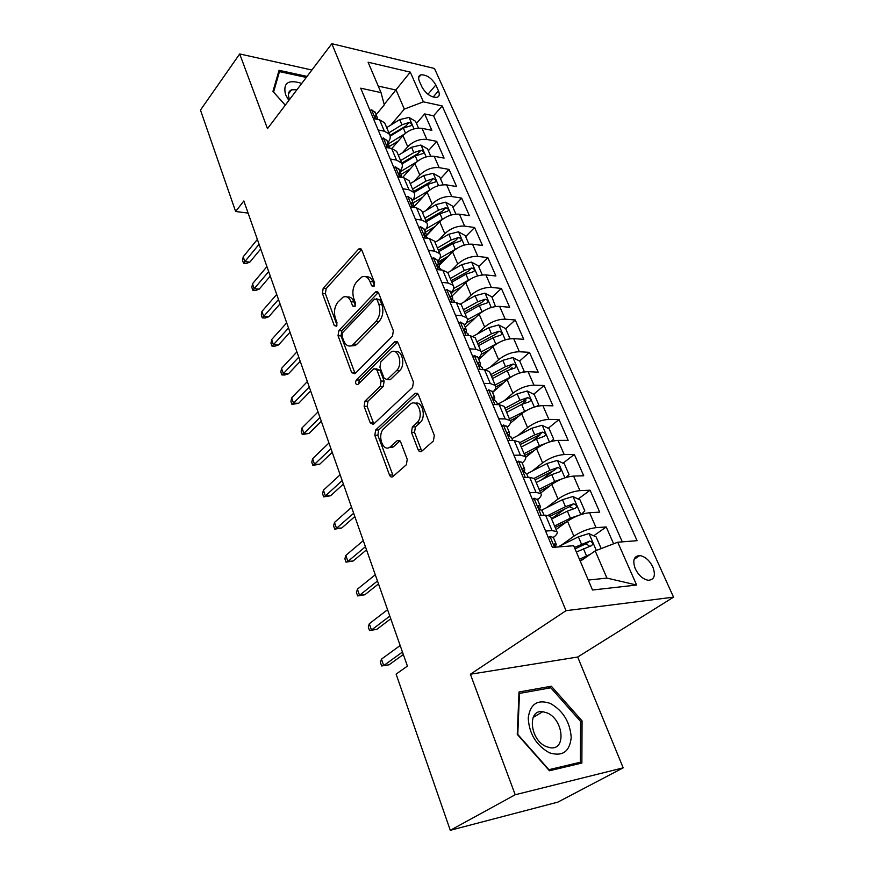 <?xml version="1.0" encoding="UTF-8"?>
<svg xmlns="http://www.w3.org/2000/svg" width="874" height="874" viewBox="0 0 874 874"><rect width="100%" height="100%" fill="white"/><g stroke="black" fill="none" stroke-linecap="round" stroke-linejoin="round"><path stroke-width="1.31" d="M373.952 286.432L374.564 282.695L361.76 249.975L359.29 248.598L358.537 249.188L323.194 288.311L322.397 293.402L334.261 325.51L336.414 326.199L336.993 322.604L335.43 318.398C333.606 312.094 334.48 306.61 338.041 301.945L342.969 297.215C346.388 295.762 349.076 297.269 351.031 301.738L352.637 305.976L354.877 306.654L355.456 302.983L353.85 298.744C351.96 292.375 352.856 286.781 356.537 281.974L361.727 277.014C365.234 275.561 367.987 277.058 369.975 281.515L371.647 285.798L373.952 286.432M652.845 566.986C649.448 560.3 645.088 556.498 639.768 555.547C633.847 556.017 632.339 560.42 635.278 568.755C638.632 575.431 642.969 579.276 648.289 580.281C654.353 579.823 655.871 575.387 652.845 566.986M418.133 449.739C419.039 451.672 420.208 452.186 421.639 451.312L433.373 440.999L434.323 435.449L418.406 394.753L415.106 393.234L375.678 429.975L374.804 435.252L389.498 475.019C390.361 476.92 391.476 477.455 392.841 476.614L406.334 464.771L407.251 459.353L400.696 442.036L397.397 440.463L390.186 446.953C382.91 452.929 376.738 434.618 383.926 428.577L410.463 404.05C418.012 398.02 424.382 416.614 416.832 422.841L412.386 426.873L411.457 432.324L418.133 449.739L421.202 449.717L421.989 451.006M470.387 674.236L515.201 794.75L450.285 830.3L557.841 802.124L623.184 767.842L577.692 657.019L673.537 597.161L566.002 610.686L470.387 674.236L577.692 657.019M311.898 70.018L239.695 53.948L267.477 128.664L331.825 43.7L566.002 610.686M239.695 53.948L200.463 110.08L235.63 211.486L248.107 213.103M450.285 830.3L396.108 674.094L407.404 666.108L243.846 200.976L235.63 211.486M392.47 336.162L393.366 330.754L378.639 293.107L375.929 291.687L375.307 292.178L338.85 330.58L338.03 335.714L351.665 372.619L354.855 373.777L392.47 336.162M398.14 342.958L413.446 382.08L412.517 387.553L373.285 424.393L370.226 422.852L364.119 406.334L364.982 401.09L380.234 386.352L381.108 381.031L376.967 370.128L374.05 368.631L357.717 384.647C355.5 384.494 355.03 382.932 356.319 379.961L394.687 341.843L398.14 342.958M613.624 543.803L606.217 526.956L593.708 535.795M561.01 545.409L573.89 536.188C581.166 531.436 588.552 528.584 596.057 527.645L589.557 512.71L599.706 512.142L590.07 490.216L578.173 499.032M551.516 518.795L565.139 508.701M546.49 507.739L558.038 499.032C565.15 494.192 572.437 491.385 579.921 490.62L573.584 476.079L583.723 475.784L574.338 454.414L563.009 463.209M541.782 479.695L553.504 470.594M532.135 471.119L542.601 462.859C549.549 457.91 556.749 455.146 564.2 454.546L558.027 440.387L568.155 440.354L558.999 419.531L548.195 428.304M532.102 441.359L539.979 434.979M517.987 435.503L527.557 427.594C534.353 422.579 541.465 419.848 548.883 419.411L542.874 405.602L552.969 405.82L544.043 385.51L533.719 394.261M521.811 404.345L525.984 400.816M504.09 400.827L512.896 393.234C519.538 388.132 526.563 385.434 533.959 385.161L528.093 371.701L538.176 372.149L529.469 352.342L519.582 361.06M510.35 369.21L512.098 367.659M490.445 367.047L498.595 359.727C505.106 354.549 512.033 351.894 519.396 351.763L513.683 338.631L523.734 339.309L515.245 319.993L505.685 328.755M477.062 334.13L484.655 327.051C491.024 321.807 497.874 319.185 505.205 319.185L499.622 306.381L509.651 307.266L501.37 288.42L492.029 297.302M463.952 302.043L471.053 295.161C477.28 289.851 484.054 287.273 491.352 287.404L485.9 274.906L495.908 275.998L487.823 257.601L478.69 266.603M451.192 293.74L453.956 291.009M451.115 270.743L457.768 264.046C463.876 258.682 470.562 256.126 477.827 256.388L472.517 244.185L482.492 245.474L474.593 227.502L465.667 236.625M438.759 264.101L444.221 258.518M438.54 240.197L444.811 233.675C450.787 228.245 457.397 225.732 464.629 226.104L459.44 214.196L469.382 215.67L461.669 198.114L452.94 207.335M426.61 235.139L434.378 226.934M426.239 210.383L432.149 204.013C438.016 198.54 444.549 196.049 451.749 196.541L446.68 184.906L456.589 186.555L449.05 169.403L440.507 178.722M414.189 181.268L419.793 175.04C425.54 169.512 431.996 167.054 439.163 167.655L434.203 156.293L444.09 158.107L436.716 141.348L426.862 139.447C419.728 138.737 413.347 141.162 407.71 146.734L402.39 152.83M428.358 150.754L436.716 141.348M589.557 512.71C582.051 513.584 574.699 516.414 567.499 521.21L556.05 529.578M573.584 476.079C566.112 476.778 558.857 479.564 551.822 484.447L540.645 493.023M558.027 440.387C550.587 440.911 543.42 443.664 536.538 448.646L525.678 457.364M542.874 405.602C535.456 405.973 528.388 408.693 521.647 413.752L510.307 423.267M528.093 371.701C520.707 371.92 513.726 374.596 507.128 379.731L492.586 392.47M513.683 338.631C506.33 338.708 499.425 341.352 492.98 346.563L478.766 359.52M499.622 306.381C492.302 306.326 485.485 308.926 479.171 314.203L465.285 327.368M485.9 274.906C478.613 274.72 471.884 277.298 465.7 282.63L452.131 295.98M472.517 244.185C465.263 243.879 458.61 246.424 452.546 251.81L439.294 265.325M459.44 214.196C452.219 213.769 445.642 216.282 439.709 221.723L426.654 235.499M446.68 184.906C439.491 184.37 432.991 186.85 427.168 192.335L414.134 206.559M434.203 156.293C427.058 155.648 420.623 158.096 414.921 163.635L402.553 177.575M419.378 81.206L422 87.105C426.086 93.988 431.046 97.418 436.858 97.385C439.382 96.566 439.928 94.392 438.475 90.852L435.853 85.007C431.723 78.125 426.752 74.727 420.94 74.803C418.515 75.623 417.991 77.753 419.378 81.206M673.537 597.161L434.476 68.489L331.825 43.7M588.278 580.063L606.938 578.096L595.194 550.904L617.721 542.219L637.08 540.678L442.168 105.929L423.398 101.843L404.334 109.097L390.842 125.048M617.721 542.219L636.622 585.034L592.517 590.016L573.683 545.726L552.412 547.408L360.7 88.176L381.02 92.611L368.096 62.207L410.288 72.138L423.398 101.843M622.288 541.858L433.57 115.805L424.666 113.926L431.865 130.313L422.022 128.336C414.899 127.593 408.551 130.007 402.958 135.59L391.836 148.514M387.87 142.691C390.35 139.512 390.886 136.683 389.454 134.203L384.385 131.209L378.158 129.997M385.347 124.458L384.68 122.873L379.611 119.836L373.395 118.591M545.573 531.053L552.062 530.616L556.902 531.578C557.907 532.922 556.738 534.888 553.373 537.466M550.828 517.179L550.434 516.25L545.584 515.19L539.105 515.551M529.535 492.619L536.002 492.368L540.875 493.559C541.935 495.034 540.831 497.088 537.554 499.742M535.008 479.629L534.593 478.635L529.71 477.357L523.242 477.543M513.923 455.223L520.38 455.136L525.285 456.545C526.388 458.14 525.34 460.292 522.16 463.012M519.604 443.085L519.156 442.015L514.24 440.529L507.794 440.551M498.726 418.821L505.161 418.897L510.099 420.503C511.235 422.208 510.263 424.447 507.16 427.233M504.604 407.492L504.134 406.355L499.185 404.673L492.761 404.531M483.934 383.369L490.347 383.599L495.296 385.401C496.487 387.215 495.569 389.531 492.543 392.371M489.997 372.805L489.495 371.603L484.524 369.735L478.122 369.451M469.513 348.835L475.904 349.218L480.886 351.184C482.109 353.107 481.246 355.5 478.297 358.395M475.751 339.003L475.227 337.746L470.234 335.703L463.854 335.277M455.463 315.186L461.843 315.7L466.836 317.841C468.093 319.851 467.284 322.331 464.411 325.27M461.865 306.053L461.308 304.742L456.315 302.524L449.946 301.956M441.774 282.378L448.122 283.023L453.136 285.328C454.425 287.426 453.672 289.971 450.864 292.965M448.318 273.912L447.75 272.546L442.736 270.175L436.388 269.487M428.413 250.39L434.739 251.155L439.775 253.613C441.097 255.798 440.387 258.409 437.656 261.446M435.11 242.557L434.52 241.148L429.484 238.624L423.169 237.815M415.39 219.177L421.694 220.062L426.731 222.673C428.085 224.935 427.419 227.601 424.753 230.681M422.218 211.967L421.607 210.503L416.559 207.848L410.267 206.909M402.674 188.729L408.956 189.734L414.003 192.477C415.39 194.815 414.768 197.535 412.167 200.659M409.633 182.098L408.999 180.601L403.952 177.804L397.681 176.756M390.274 159.013L396.523 160.117L401.581 162.99C402.99 165.405 402.422 168.179 399.877 171.337M397.342 152.939L396.698 151.399L391.639 148.471L385.39 147.324M439.163 167.655L449.05 169.403M451.749 196.541L461.669 198.114M464.629 226.104L474.593 227.502M477.827 256.388L487.823 257.601M491.352 287.404L501.37 288.42M505.205 319.185L515.245 319.993M519.396 351.763L529.469 352.342M533.959 385.161L544.043 385.51M548.883 419.411L558.999 419.531M564.2 454.546L574.338 454.414M579.921 490.62L590.07 490.216M596.057 527.645L606.217 526.956M595.194 550.904L580.281 561.25M404.334 109.097L396.108 90.044L378.245 86.078M384.178 104.443L410.288 72.138M376.137 114.723L384.298 104.869L381.02 92.611M515.201 794.75L623.184 767.842M416.483 123.42L424.666 113.926M433.57 115.805L442.168 105.929M636.622 585.034L606.938 578.096M307.047 76.409L279.046 70.313L272.939 91.431L285.263 105.186M581.876 763.035L582.062 720.897L551.341 686.221L519.014 691.99L517.255 734.346L549.429 770.77L581.876 763.035M547.954 688.308L551.341 686.221M580.565 721.76L582.062 720.897M374.476 285.601L372.99 281.81C371.363 278.008 369.047 276.359 366.042 276.839M347.131 297.018C350.103 296.472 352.408 298.132 354.036 301.989L355.445 305.692M358.537 249.188L361.541 249.538L326.166 288.584L325.368 293.653L337.025 325.106M378.311 292.473L341.843 330.776L341.024 335.9L355.084 373.548M377.044 299.651L374.717 298.984L342.619 332.623L342.04 336.239L343.711 340.729C345.776 345.525 348.628 347.065 352.277 345.361L376.028 321.315C379.873 316.497 380.802 310.805 378.824 304.228L377.044 299.651L380.07 299.913L376.432 298.766M350.944 345.929L355.281 345.525L356.832 344.29L353.828 344.116M380.07 299.913L381.851 304.48C383.828 311.046 382.899 316.727 379.054 321.534L356.832 344.29M375.995 368.719L380.004 370.248L384.145 381.13L383.26 386.45L368.009 401.166L367.146 406.388L373.821 423.912M397.67 342.095L359.334 380.059L358.733 383.686M396.49 370.631C403.493 364.469 398.107 347.011 390.864 352.167L380.802 361.891L379.928 367.222L384.079 378.136L387.116 379.633L396.49 370.631L399.538 370.751C405.897 365.234 402.127 349.065 395.157 351.752M399.538 370.751L390.514 379.458M415.041 403.34C422.371 400.39 426.643 417.401 419.891 422.863L415.445 426.883L414.516 432.324L421.202 449.717M388.875 447.685L393.234 446.931L390.656 446.57M400.008 440.846L393.704 446.548M417.761 393.661L378.715 429.986L377.841 435.252L393.3 476.221M418.515 128.107L415.554 121.289L408.956 117.444L399.713 119.596L386.679 127.615M404.454 134.05L388.362 143.893M398.271 141.031L389.422 146.439M390.186 136.169L403.351 128.107L411.009 125.681C412.08 124.348 411.381 123.289 408.912 122.524L401.942 124.807L388.875 132.826M390.001 135.361L406.017 125.9L408.912 122.524M369.975 110.386L371.69 109.774L375.35 112.855M377.644 119.443L377.131 117.094L375.307 115.663C374.596 116.559 375.23 117.728 377.197 119.17L377.579 119.421M259.075 244.272L244.851 261.61L249.855 262.113L246.293 263.467L243.518 263.183L244.851 261.61L243.201 256.781L257.36 239.421M249.855 262.113L260.714 248.948M243.518 263.183L242.601 260.518L243.201 256.781M301.738 83.423C288.278 79.184 282.87 82.877 285.514 94.523L288.824 100.477M297.029 89.651L291.534 89.836C288.464 91.235 287.666 94.075 289.152 98.336L289.622 99.418M285.285 105.153L273.562 92.087L279.472 71.613L306.271 77.436M278.14 73.416L279.472 71.613M550.434 703.483C537.586 699.047 530.19 703.887 528.224 718.002C529.109 733.647 536.133 745.238 549.298 752.765C562.441 756.862 569.739 751.749 571.214 737.394C570.034 722.088 563.107 710.781 550.434 703.483M547.157 712.922L542.765 711.687C527.011 709.065 529.841 740.103 546.326 746.615L550.292 747.751C566.527 750.482 563.369 719.346 547.157 712.922M580.358 762.226L548.916 769.688L517.779 734.433L519.473 693.41L550.795 687.794L580.565 721.4L580.358 762.226L576.534 764.313M430.685 156.118L427.539 148.864L420.897 145.051L411.567 147.269L398.336 155.288M416.767 161.843L400.106 171.883M410.288 168.857L401.155 174.352M402.073 163.962L415.292 155.976L422.972 153.518C424.108 152.152 423.42 151.071 420.886 150.273L413.839 152.6L400.587 160.619M401.658 163.11L417.925 153.627L420.886 150.273M443.14 184.775L439.797 177.094L433.111 173.303L423.682 175.587L410.277 183.616M429.473 190.215L412.43 200.343M422.623 197.305L413.129 202.943M414.036 192.52L427.506 184.501L435.208 182.011C436.421 180.601 435.733 179.498 433.143 178.678L426.02 181.038L412.572 189.068M413.599 191.493L430.117 182L433.143 178.678M455.889 214.119L452.35 205.969L445.609 202.211L436.093 204.571L422.481 212.59M442.637 219.188L426.184 228.813M435.263 226.421L425.387 232.189M426.326 221.712L440.004 213.693L447.728 211.18C449.028 209.727 448.34 208.591 445.685 207.75L438.486 210.153L424.84 218.172M425.835 220.543L442.594 211.027L445.685 207.75M468.934 244.163L465.187 235.543L458.402 231.807L448.799 234.243L434.99 242.262M456.206 248.839L439.884 258.201M448.231 256.213L437.94 262.134M438.923 251.603L452.798 243.584L460.554 241.038C461.92 239.552 461.253 238.373 458.533 237.51L451.246 239.957L437.393 247.976M438.355 250.27L455.365 240.754L458.533 237.51M381.763 138.638L383.478 137.961L387.127 140.943M389.433 147.761L388.974 145.324L387.193 143.948C386.439 144.865 387.062 146.056 389.083 147.531L389.913 148.154M268.679 271.585L254.17 288.715L259.196 289.152L255.579 290.474L252.794 290.234L254.17 288.715L252.477 283.799L266.931 266.625M259.196 289.152L270.274 276.14M252.794 290.234L251.854 287.502L252.477 283.799M393.835 167.557L395.551 166.825L399.189 169.698M401.505 176.723L401.09 174.232L399.363 172.91C398.555 173.85 399.178 175.062 401.242 176.559L402.422 177.553M278.489 299.498L263.686 316.421L268.744 316.77L265.062 318.049L262.266 317.852L263.686 316.421L261.96 311.384L276.708 294.429M268.744 316.77L280.041 303.912M262.266 317.852L261.304 315.066L261.96 311.384M406.202 197.174L407.907 196.377L411.523 199.13M413.861 206.384L413.5 203.839L411.829 202.571C410.966 203.533 411.588 204.767 413.697 206.297L415.128 207.63M288.518 328.012L273.42 344.717L278.489 344.99L274.764 346.224L271.945 346.082L273.42 344.717L271.65 339.571L286.694 322.834M278.489 344.99L290.026 332.306M271.945 346.082L270.962 343.231L271.65 339.571M418.864 227.513L420.569 226.65L424.174 229.283M426.49 236.767L426.217 234.166L424.589 232.954C423.682 233.937 424.305 235.204 426.457 236.756L428.052 238.438M298.766 357.171L283.351 373.635L288.453 373.821L284.662 375.022L281.832 374.913L283.351 373.635L281.548 368.38L296.909 351.872M288.453 373.821L300.23 361.312M281.832 374.913L280.838 372.007L281.548 368.38M482.306 274.939L478.34 265.816L471.512 262.113L461.811 264.625L447.783 272.644M470.146 279.232L453.628 288.486M461.548 286.716L451.268 292.528M451.814 282.204L465.908 274.196L473.675 271.617C475.139 270.088 474.473 268.886 471.676 267.99L464.323 270.481L450.252 278.5M451.192 280.707L468.442 271.191L471.676 267.99M431.843 258.595L433.548 257.666L437.12 260.179M439.425 267.914L439.24 265.226L437.677 264.09C436.716 265.095 437.339 266.384 439.535 267.957L441.206 269.913M309.254 386.985L293.511 403.198L298.635 403.296L291.938 404.4L293.511 403.198L291.665 397.823L307.342 381.567M298.635 403.296L310.652 390.973M291.938 404.4L290.922 401.417L291.665 397.823M495.514 306.534L491.822 296.821L484.928 293.151L475.139 295.751L460.565 303.955M484.48 310.39L467.426 319.687M475.238 317.939L466.388 322.867M465.034 313.558L479.334 305.561L487.124 302.95C488.664 301.377 488.009 300.132 485.157 299.214L477.707 301.759L463.428 309.757M464.323 311.887L481.847 302.382L485.157 299.214M508.821 338.981L509.826 338.282L505.62 328.591L498.683 324.964L488.795 327.652L473.162 336.293M499.218 342.335L481.246 351.84M489.309 349.906L481.192 354.341M478.57 345.689L493.1 337.703L500.9 335.048C502.539 333.442 501.894 332.164 498.956 331.213L491.428 333.802L476.92 341.789M477.783 343.832L495.569 334.327L498.956 331.213M509.826 338.282L509.105 338.926M522.488 372.28L524.083 371.079L519.768 361.159L512.787 357.564L502.801 360.339L485.376 369.8M514.371 375.11L495.121 384.964M503.806 382.648L495.831 386.931M492.444 378.617L507.204 370.642L515.015 367.965C516.753 366.304 516.119 364.993 513.114 364.01L505.5 366.643L490.762 374.618M491.581 376.563L509.64 367.069L513.114 364.01M524.083 371.079L522.783 372.215M536.549 406.443L538.69 404.717L534.265 394.535L527.24 390.984L517.146 393.857L497.546 404.312M529.972 408.737L509.411 418.886M518.741 416.188L510.219 420.689M506.669 412.375L521.669 404.422L529.491 401.712C531.326 400.008 530.704 398.653 527.623 397.637L519.921 400.325L504.943 408.278M505.718 410.125L524.072 400.653L527.623 397.637M538.69 404.717L536.647 406.421M551.024 441.512L553.679 439.207L549.145 428.773L542.055 425.267L531.873 428.238L511.946 438.661M546.01 443.249L539.367 445.762L524.072 453.682M534.178 450.536L524.793 455.398M521.265 447.007L536.505 439.076L544.338 436.323C546.272 434.575 545.66 433.176 542.503 432.127L534.713 434.87L519.484 442.801M520.227 444.549L538.865 435.077L542.503 432.127M445.15 290.463L446.843 289.458L450.394 291.84M452.677 299.826L452.59 297.073L451.082 296.002C450.077 297.018 450.689 298.34 452.94 299.957L454.578 301.814M319.971 417.477L303.901 433.417L309.057 433.428L302.273 434.531L303.901 433.417L302.011 427.932L318.027 411.938M309.057 433.428L321.326 421.312M302.273 434.531L301.235 431.483L302.011 427.932M458.784 323.129L460.478 322.058L464.007 324.298M466.257 332.535L466.279 329.716L464.837 328.722C463.766 329.76 464.378 331.104 466.672 332.754L468.289 334.524M330.94 448.668L314.52 464.323L319.698 464.236L312.848 465.35L314.52 464.323L312.597 458.708L328.952 442.998M319.698 464.236L332.229 452.339M312.848 465.35L311.778 462.237L312.597 458.708M392.371 447.466L392.961 446.931M472.768 356.647L474.462 355.489L477.958 357.575M480.165 366.064L480.318 363.202L478.93 362.273C477.816 363.344 478.428 364.709 480.766 366.392L482.35 368.074M342.171 480.591L325.39 495.951L330.591 495.755L323.653 496.869L325.39 495.951L323.413 490.205L340.128 474.79M330.591 495.755L343.395 484.087M323.653 496.869L322.561 493.69L323.413 490.205M487.124 391.028L488.806 389.782L492.27 391.727M494.433 400.456L494.717 397.55L493.406 396.698C492.226 397.79 492.838 399.189 495.23 400.915L496.782 402.488M353.653 513.267L336.512 528.3L341.734 528.005L334.72 529.131L336.512 528.3L334.491 522.423L351.567 507.324M341.734 528.005L354.822 516.578M334.72 529.131L333.595 525.864L334.491 522.423M501.851 426.315L503.522 424.983L506.953 426.752M509.061 435.733L509.487 432.794L508.242 432.029C507.018 433.143 507.63 434.575 510.066 436.334L511.585 437.798M365.419 546.72L347.896 561.414L353.14 561.01L346.038 562.135L347.896 561.414L345.82 555.394L363.278 540.635M353.14 561.01L366.523 549.833M346.038 562.135L344.891 558.803L345.82 555.394M565.937 477.499L569.05 474.604L564.396 463.886L557.262 460.434L546.971 463.504L526.716 473.894M562.495 478.69L554.673 481.487L539.116 489.385M550.15 485.726L539.793 490.98M536.232 482.524L551.734 474.626L559.633 471.818C561.589 470.037 560.988 468.606 557.82 467.503L549.888 470.31L534.243 478.307M535.106 479.859L554.105 470.387L557.82 467.503M516.949 462.477L518.643 461.111L522.029 462.717M518.643 461.111L516.971 462.532M524.619 470.933L524.662 468.977L523.46 468.289C522.215 469.436 522.816 470.911 525.263 472.692L526.793 474.058M377.47 580.981L359.542 595.314L364.819 594.79L357.63 595.926L359.542 595.314L357.422 589.152L375.274 574.753M364.819 594.79L378.497 583.898M357.63 595.926L356.45 592.506L357.422 589.152M581.297 514.447L584.826 510.919L580.052 499.917L572.874 496.519L562.474 499.699L541.509 510.23M579.44 515.092L570.372 518.162L554.553 526.028M566.734 521.767L555.187 527.514M551.592 518.992L567.357 511.115L575.354 508.253C577.31 506.45 576.72 504.964 573.584 503.806L565.456 506.691L548.282 515.289M550.303 516.119L569.619 506.658L572.962 508.395M532.43 499.546L534.156 498.224L537.51 499.644M534.156 498.224L532.506 499.742M540.132 507.98L540.241 506.144L539.05 505.522C537.827 506.723 538.428 508.231 540.864 510.034L542.393 511.29M389.815 616.083L371.472 630.034L376.77 629.389L369.494 630.525L371.472 630.034L369.309 623.719L387.564 609.702M376.77 629.389L390.765 618.781M369.494 630.525L368.293 627.029L369.309 623.719M600.372 548.916L601.028 548.206L596.123 536.909L588.89 533.566L578.38 536.865L557.809 546.982M590.638 554.072L579.429 559.251M584.018 558.672L580.008 560.616M576.359 552.018L591.49 545.66C593.446 543.836 592.867 542.306 589.753 541.082L574.426 547.474M575.026 548.872L585.908 543.803L589.032 545.737M548.326 537.641L550.107 536.341L553.417 537.565M550.107 536.341L548.468 537.969M555.307 547.179L556.246 544.316L555.077 543.781C554.018 544.065 554.094 545.201 555.296 547.179M402.455 652.048L383.697 665.595L389.017 664.819L381.643 665.966L383.697 665.595L381.468 659.127L400.161 645.515M389.017 664.819L403.329 654.528M381.643 665.966L380.419 662.383L381.468 659.127M573.89 536.188L567.499 521.21M558.038 499.032L551.822 484.447M542.601 462.859L536.538 448.646M527.557 427.594L521.647 413.752M512.896 393.234L507.128 379.731M498.595 359.727L492.98 346.563M484.655 327.051L479.171 314.203M471.053 295.161L465.7 282.63M457.768 264.046L452.546 251.81M444.811 233.675L439.709 221.723M432.149 204.013L427.168 192.335M419.793 175.04L414.921 163.635M407.71 146.734L402.958 135.59M384.385 131.209L379.611 119.836M552.062 530.616L545.584 515.19M536.002 492.368L529.71 477.357M520.38 455.136L514.24 440.529M505.161 418.897L499.185 404.673M490.347 383.599L484.524 369.735M475.904 349.218L470.234 335.703M461.843 315.7L456.315 302.524M448.122 283.023L442.736 270.175M434.739 251.155L429.484 238.624M421.694 220.062L416.559 207.848M408.956 189.734L403.952 177.804M396.523 160.117L391.639 148.471M426.862 139.447L422.022 128.336M427.943 94.272L435.853 85.007M433.133 97.08L438.475 90.852M372.99 281.81L369.975 281.515M355.205 306.184L352.637 305.976M354.036 301.989L351.031 301.738M336.785 325.674L334.261 325.51M325.368 293.653L322.397 293.402M326.166 288.584L323.194 288.311M374.247 286.038L371.647 285.798M354.68 372.739L351.665 372.619M341.024 335.9L338.03 335.714M341.843 330.776L338.85 330.58M378.3 292.451L375.307 292.178M379.054 321.534L376.028 321.315M381.851 304.48L378.824 304.228M373.253 422.874L370.226 422.852M367.146 406.388L364.119 406.334M368.009 401.166L364.982 401.09M383.26 386.45L380.234 386.352M384.145 381.13L381.108 381.031M380.004 370.248L376.967 370.128M359.334 380.059L356.319 379.961M397.615 342.018L394.687 341.843M414.516 432.324L411.457 432.324M415.445 426.883L412.386 426.873M419.891 422.863L416.832 422.841M399.768 440.605L397.222 440.616M392.557 474.943L389.498 475.019M377.841 435.252L374.804 435.252M378.715 429.986L375.678 429.975M417.652 393.54L414.822 393.464M414.014 128.86L409.119 117.542M401.942 124.807L399.713 119.596M405.514 133.154L403.351 128.107M371.57 109.818L375.416 118.995M374.99 116.788L375.798 115.816M426.151 156.916L421.06 145.15M413.839 152.6L411.567 147.269M417.532 161.22L415.292 155.976M438.562 185.616L433.275 173.391M426.02 181.038L423.682 175.587M429.833 189.942L427.506 184.501M451.268 215.004L445.773 202.298M438.486 210.153L436.093 204.571M442.408 219.319L440.004 213.693M464.28 245.091L458.577 231.894M451.246 239.957L448.799 234.243M455.267 249.341L452.798 243.584M383.369 138.005L387.422 147.695M386.821 145.051L387.641 144.09M395.441 166.868L399.713 177.094M398.937 173.981L399.768 173.041M407.797 196.432L412.309 207.214M411.348 203.609L412.189 202.692M420.46 226.705L425.212 238.078M424.065 233.959L424.906 233.052M477.608 275.911L471.676 262.2M464.323 270.481L461.811 264.625M468.442 280.095L465.908 274.196M433.428 257.732L438.442 269.705M437.098 265.051L437.95 264.177M491.264 307.495L485.103 293.249M477.707 301.759L475.139 295.751M481.924 311.603L479.334 305.561M505.27 339.866L498.857 325.052M491.428 333.802L488.795 327.652M495.755 343.897L493.1 337.703M519.615 373.045L512.962 357.652M505.5 366.643L502.801 360.339M509.924 377L507.204 370.642M534.331 407.076L527.415 391.071M519.921 400.325L517.146 393.857M524.466 410.944L521.669 404.422M549.429 441.993L542.241 425.354M534.713 434.87L531.873 428.238M539.367 445.762L536.505 439.076M446.734 289.523L452.011 302.142M450.46 296.909L451.312 296.067M460.369 322.124L465.918 335.408M464.16 329.574L465.012 328.777M474.353 355.565L480.197 369.549M478.22 363.071L479.061 362.317M488.697 389.859L494.848 404.575M492.652 397.441L493.471 396.72M503.413 425.07L509.892 440.54M508.242 432.029L507.477 432.674L508.264 432.04M564.932 477.827L557.448 460.522M549.888 470.31L546.971 463.504M554.673 481.487L551.734 474.626M554.04 470.409L557.776 467.514M518.533 461.21L525.34 477.477M522.685 468.901L523.46 468.289M580.839 514.6L573.049 496.607M565.456 506.691L562.474 499.699M570.372 518.162L567.357 511.115M569.619 506.658L573.442 503.828M534.047 498.322L541.214 515.431M538.329 506.079L539.05 505.522M596.341 550.467L589.076 533.653M581.45 544.032L578.38 536.865M586.498 555.82L583.395 548.588M585.613 543.879L589.535 541.126M549.997 536.45L554.509 547.244M554.4 544.273L555.077 543.781M634.098 559.349L639.768 555.547M389.454 134.203L384.68 122.873M401.581 162.99L396.698 151.399M414.003 192.477L408.999 180.601M426.731 222.673L421.607 210.503M439.775 253.613L434.52 241.148M453.136 285.328L447.75 272.546M466.836 317.841L461.308 304.742M480.886 351.184L475.227 337.746M495.296 385.401L489.495 371.603M510.099 420.503L504.134 406.355M525.285 456.545L519.156 442.015M540.875 493.559L534.593 478.635M556.902 531.578L550.434 516.25M418.624 77.578L420.94 74.803M360.94 248.795L359.29 248.598M377.765 291.861L375.929 291.687M355.281 345.525L352.277 345.361M390.154 379.742L387.116 379.633M397.2 341.603L395.146 341.483M393.234 446.931L390.186 446.953M399.593 440.463L397.397 440.463M417.39 393.3L415.106 393.234M377.131 117.094L374.913 111.796M288.442 93.933L291.534 89.836M533.118 717.467L542.765 711.687M388.974 145.324L386.701 139.916M386.734 144.494L387.193 143.948M401.09 174.232L398.762 168.693M398.872 173.478L399.363 172.91M413.5 203.839L411.119 198.158M411.293 203.15L411.829 202.571M428.009 238.438L427.757 237.848M426.217 234.166L423.77 228.343M424.032 233.555L424.589 232.954M441.25 270.011L440.824 269.006M439.24 265.226L436.738 259.272M437.076 264.702L437.677 264.09M454.819 302.393L454.218 300.951M452.59 297.073L450.023 290.966M450.449 296.625L451.082 296.002M468.737 335.605L467.94 333.693M466.279 329.716L463.646 323.456M464.17 329.356L464.837 328.722M483.027 369.669L482.022 367.277M480.318 363.202L477.619 356.778M478.231 362.918L478.93 362.273M497.688 404.64L496.465 401.734M494.717 397.55L491.953 390.951M492.663 397.342L493.406 396.698M512.732 440.529L511.29 437.087M509.487 432.794L506.658 426.031M528.191 477.401L526.509 473.391M524.662 468.977L521.745 462.029M569.793 506.614L573.584 503.806M544.065 515.278L542.142 510.667M540.241 506.144L537.248 498.999M585.908 543.803L589.753 541.082M556.246 544.316L553.166 536.986"/></g></svg>
